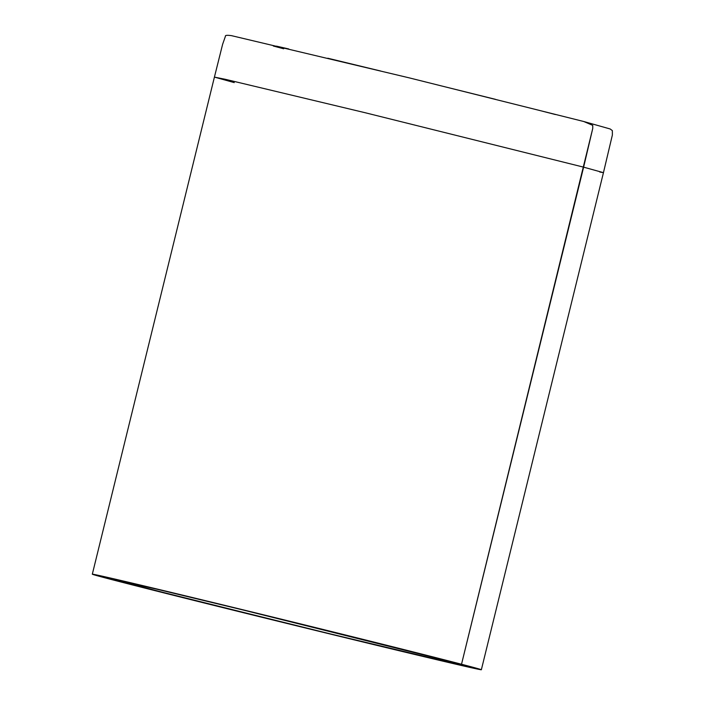 <?xml version="1.0" encoding="UTF-8"?>
<svg xmlns="http://www.w3.org/2000/svg" width="705" height="705" viewBox="0 0 705 705"><rect width="100%" height="100%" fill="white"/><g stroke="black" fill="none" stroke-linecap="round" stroke-linejoin="round"><path stroke-width="1.06" d="M234.254 82.608L214.602 77.145L225.38 79.321L365.19 112.738L583.617 167.155L592.755 128.416L592.738 125.367L583.758 121.507L592.738 125.367L592.755 128.416L461.519 664.242A200.299 1.401 13.8 0 1 481.356 669.75A200.299 1.401 13.8 0 1 330.601 634.121A200.299 1.401 13.8 0 1 112.157 579.704L336.699 635.61L432.755 658.761L480.977 669.565L415.474 652.486L236.977 608.336L102.807 576.302L92.707 574.381L112.157 579.704A200.299 1.401 13.8 0 1 92.32 574.196A200.299 1.401 13.8 0 1 243.075 609.816A200.299 1.401 13.8 0 1 461.519 664.242L583.617 167.155L603.277 172.619L583.617 167.155M131.571 584.401A178.048 1.243 13.8 0 1 113.937 579.501A178.048 1.243 13.8 0 1 247.94 611.173A178.048 1.243 13.8 0 1 442.114 659.545L459.404 664.277L450.424 662.568L331.156 634.095L172.496 594.853L114.272 579.669L157.136 589.265L242.52 609.851L442.114 659.545A178.048 1.243 13.8 0 1 459.748 664.445A178.048 1.243 13.8 0 1 325.736 632.773A178.048 1.243 13.8 0 1 131.571 584.401L131.826 583.335L131.571 584.401M555.417 114.536L539.81 110.518M495.536 99.352L439.691 85.49M380.779 71.046L327.772 58.224M288.733 48.962L276.413 46.133M273.329 46.028L283.692 48.777M583.687 121.489L610.16 128.971L612.354 130.619L612.372 135.007L603.454 172.654M603.277 172.619L599.796 172.038M92.32 574.196L214.417 77.101L222.613 44.318L225.433 36.272C225.071 35.268 227.098 35.056 231.496 35.655L409.252 77.867L583.758 121.507M603.454 172.663L481.356 669.75"/></g></svg>
